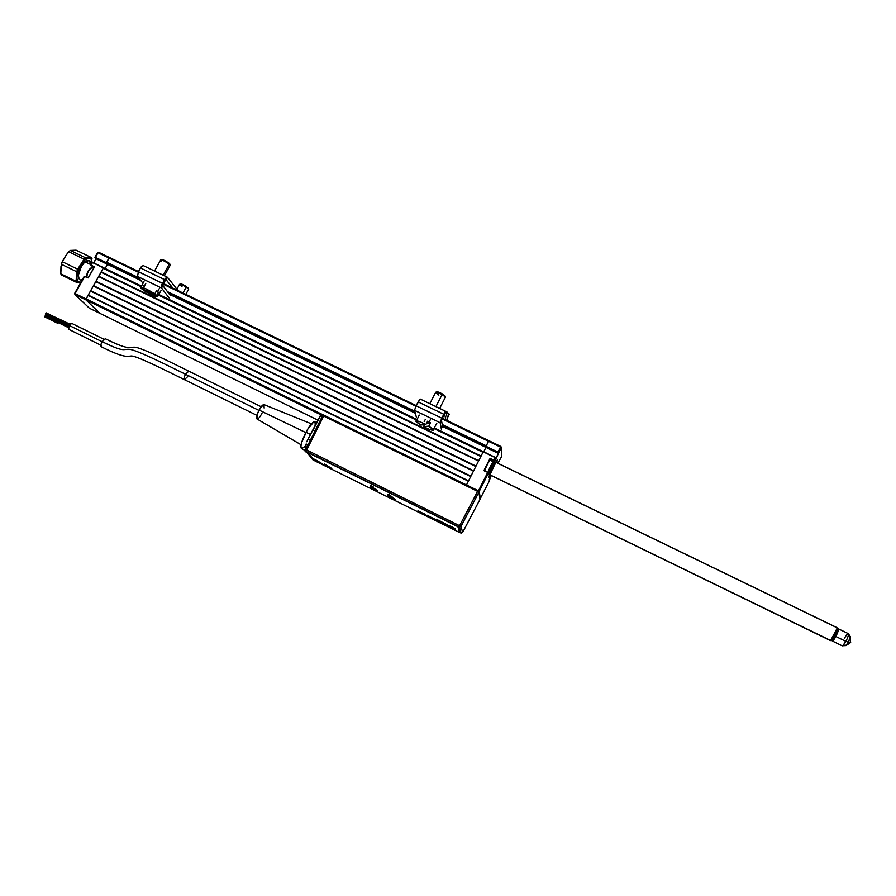 <?xml version="1.0" encoding="UTF-8"?>
<svg xmlns="http://www.w3.org/2000/svg" width="896" height="896" viewBox="0 0 896 896"><rect width="100%" height="100%" fill="white"/><g stroke="black" fill="none" stroke-linecap="round" stroke-linejoin="round"><path stroke-width="1.34" d="M317.957 420.19L100.016 313.421M89.365 308.202L99.971 313.398L85.904 299.869L322.694 415.688L85.904 299.869L99.949 313.376L89.421 308.224M478.106 491.635L478.464 490.818L466.469 484.96L466.122 485.755L466.469 484.96L86.05 298.917L85.904 299.869L88.043 295.378L468.373 481.174L466.469 484.96L75.096 293.563L74.962 294.515L74.626 293.429L84.683 276.506L74.693 293.395M470.926 476.146L90.675 290.662L93.318 285.947L473.469 471.106L470.926 476.146L90.675 290.662L88.357 295.142L468.541 480.85L88.043 295.378L468.373 481.174M90.608 291.133L470.702 476.571L90.608 291.133M476 466.088L95.95 281.243L98.594 276.539L478.542 461.07L476 466.088L95.95 281.243L93.643 285.723L473.626 470.792L93.318 285.947L473.469 471.106M95.883 281.714L475.787 466.525L95.883 281.714M482.966 452.301L433.91 428.534L482.966 452.301L481.074 456.053L101.214 271.835L98.907 276.315L478.699 460.757L98.594 276.539L478.542 461.07M101.147 272.317L480.85 456.49L101.147 272.317M141.523 286.138L103.79 267.848L103.186 268.318L141.21 286.742L103.186 268.318L101.214 271.835L481.074 456.053M158.379 295.053L416.752 420.224L158.379 295.053M483.291 451.674L434.246 427.918M158.738 294.459L417.054 419.586L158.726 294.47M107.475 264.32L140.706 280.392L106.445 263.189L139.877 279.362L106.445 263.189L108.965 258.014L138.174 272.115L108.965 258.014L106.344 262.696L95.402 257.41L107.475 264.32L105.134 268.498L107.475 264.32L96.107 258.821L107.475 264.32M169.467 294.314L415.307 413.224L169.467 294.314M442.624 426.44L485.957 447.406L483.739 451.786L485.957 447.406L442.624 426.44M168.706 293.306L415.094 412.474L168.706 293.306M485.89 446.712L442.478 425.712L485.89 446.712L485.957 447.406L485.878 446.6L497.84 452.39L498.725 452.581L501.256 447.608L500.864 446.477L488.914 440.709L486.248 445.805L442.254 424.525L486.248 445.805M414.77 411.23L167.451 291.648L414.77 411.23M138.522 277.659L106.602 262.226L138.522 277.659M163.173 284.189L415.901 406.235L138.398 271.69L141.299 266.728L143.237 265.586L140.47 267.971L164.55 279.586L167.485 277.334L165.368 278.331L162.49 283.315L138.398 271.69L140.47 267.971L164.55 279.586L161.829 284.738L161.403 287.717L162.49 283.315L163.184 284.178L165.245 280.448L162.893 285.634L170.43 295.579L162.893 285.634L161.549 288.03L169.12 297.931L161.549 288.03L163.184 284.178M495.97 458.226L498.389 453.421L485.957 447.406L498.389 453.421L498.322 452.682L485.878 446.6L497.963 452.088L500.483 447.082L488.522 441.302L500.483 447.082L497.963 452.088L486.002 446.298L488.522 441.302L441.941 418.813L488.522 441.302L488.914 440.709L442.266 418.186M109.592 257.578L108.965 258.014L109.558 257.544L138.488 271.533L98.627 252.269L97.552 252.627L94.954 257.331L98.034 252.728L108.965 258.014L98.034 252.728L95.402 257.41L106.288 263.021L95.077 257.622L96.107 258.821L93.8 262.92M488.891 440.709L442.254 418.197M416.214 405.619L163.498 283.606L416.226 405.608M88.278 277.704L94.36 267.176L90.653 264.891L93.834 267.781L92.467 267.053M92.691 262.394L92.131 262.394M99.949 313.376L89.342 308.179L74.962 294.515L85.904 299.869L74.962 294.515L89.04 307.888M87.886 277.805L84.683 276.506L88.301 277.894L94.427 266.974L91.134 265.014L92.512 262.55L90.731 264.846M88.301 277.682L94.226 267.12M90.686 264.936L92.512 262.55L103.454 267.848L86.05 298.917L75.096 293.563L84.683 276.506L87.92 277.827L84.885 276.349M92.512 262.55L103.656 267.691L92.512 262.55M92.714 262.394L103.802 267.859M109.491 257.522L98.627 252.269M93.677 262.864L96.006 258.709M97.63 252.571L98.538 252.246M497.37 459.872L492.15 468.698L488.835 476.829L489.171 477.288L490.616 475.216L488.835 477.445L493.002 466.973L497.426 459.894L496.731 462.661L497.426 459.894M479.954 499.229L489.238 481.186L490.941 475.373L489.149 479.976M490.515 460.376L494.715 461.866L494.245 463.579L490.011 472.382L488.634 474.23L488.443 473.066L479.248 491.333L488.443 473.066L487.659 472.539L478.464 490.818L479.248 491.333L480.357 498.837L479.248 491.333L478.374 491.792M488.914 440.709L500.875 446.488L501.256 447.608L496.026 458.595M483.347 451.595L495.79 457.688L496.003 458.842L495.32 457.397L483.224 451.808L495.186 457.598L493.864 460.23L494.637 460.757L495.958 458.125L494.334 462C494.581 463.042 489.317 473.794 488.533 473.85L488.522 473.883C487.726 477.87 496.709 458.987 494.491 462.022L490.526 460.152L490.426 458.931L493.864 460.23L490.549 458.629L494.211 460.824L494.334 462C493.125 465.954 491.232 469.874 488.667 473.749M478.464 490.818L466.469 484.96L483.224 451.808L495.186 457.598L493.864 460.23L489.922 458.707L484.086 470.176L487.659 472.539L478.464 490.818M484.344 470.926L487.794 472.338L484.344 470.926M490.146 460.197L490.045 459.054L484.355 470.355L488.32 472.685M488.544 474.118C488.555 475.899 494.962 463.154 494.715 461.866L494.424 460.914M497.896 463.221L501.603 456.59L501.256 447.608L501.581 455.818M488.858 476.75L496.149 461.552L497.202 459.962L496.63 462.616L497.011 460.634L495.914 461.91L489.53 475.72C489.507 473.682 497.09 458.842 496.731 461.63L493.147 467.018L489.53 475.72M489.507 475.776L490.403 475.115L489.328 476.694L490.526 475.171L488.802 477.008M93.733 267.96L92.938 267.568C89.421 268.33 87.382 271.578 86.834 277.29C87.192 272.104 89.107 268.822 92.579 267.445L93.195 267.77M91.314 267.758C88.054 270.032 86.554 273.157 86.811 277.133M91.09 267.837L87.606 272.014L86.654 276.562M491.344 475.563L489.563 478.621L491.344 475.563M490.358 476.661L491.075 475.429M488.331 472.898L493.494 462.538L490.661 469.706L488.555 472.942L489.182 470.635L493.651 462.594C493.875 463.669 488.499 474.342 488.488 472.842L488.331 472.898M493.394 461.854L487.872 472.382C489.922 467.107 491.758 463.568 493.36 461.754L493.618 462.504M493.338 461.742L490.112 460.174C488.499 461.978 486.662 465.517 484.613 470.792M491.915 465.752L490.739 467.824M490.582 468.194L490.258 468.91M489.966 469.818L489.832 470.378M490.28 469.045L489.798 470.534L490.28 469.045M489.899 470.098L491.915 465.629M491.12 466.962L489.843 469.784M491.445 466.973L490.392 469.112L491.445 466.973M80.64 282.274L79.946 282.341L80.64 282.274M79.206 282.397L78.434 282.43L79.206 282.397M76.765 282.453L78.434 282.43L76.765 282.453L76.093 281.277L76.765 282.453L61.499 275.005L60.794 273.829L60.973 266.538L62.238 261.699L66.875 254.117L70.325 250.421L76.126 250.197L91.37 257.566L92.008 258.765L91.37 257.566L85.68 257.858L70.325 250.421L76.126 250.197L91.37 257.566L85.68 257.858L70.325 250.421L68.723 251.742L84.101 259.19L77.638 269.192L76.72 271.734L76.093 281.277L60.794 273.829L61.331 264.253L76.72 271.734L77.638 269.192L62.238 261.699L65.184 256.57L68.723 251.742L84.101 259.19L84.896 258.474L77.638 269.192L62.238 261.699L61.331 264.253L76.72 271.734L76.093 281.277L60.794 273.829L61.499 275.005L76.765 282.453M85.154 259.818L84.896 258.474L85.68 257.858L84.896 258.474L85.154 259.818L80.808 265.138L77.123 274.478L76.854 278.488L77.739 281.21L79.643 282.229L81.054 281.982C73.618 285.253 77.056 266.168 85.154 259.818C89.04 256.906 91.291 257.611 91.907 261.934L91.067 259.134L89.219 258.026L85.154 259.818M93.699 262.808L89.118 260.579L85.008 261.8L90.821 264.611L85.008 261.8C78.87 269.058 77.078 275.027 79.654 279.675L81.771 280.706M82.544 279.339L80.55 279.933M79.878 279.787L78.546 278.152L78.288 275.374L81.502 266.101L83.81 262.965L87.304 260.456L89.141 260.602L90.485 263.458M832.026 640.102L832.037 640.114C832.182 641.872 833.448 640.662 835.845 636.474L845.902 641.368C848.064 637.034 848.837 634.435 848.221 633.573L838.208 628.723C838.79 629.574 838.006 632.15 835.845 636.474C838.589 630.75 839.115 628.298 837.424 629.115M844.592 638.064C846.664 634.402 847.952 633.013 848.456 633.909C848.546 635.387 847.683 637.874 845.902 641.368L848.456 642.275L850.192 636.395L848.456 642.275L850.662 642.342L848.456 642.275L845.611 645.59L848.456 642.275L845.902 641.368L842.733 645.736L846.059 645.568M835.845 636.474C834.198 639.464 833 640.965 832.272 640.976L842.274 645.848C843.035 645.848 844.245 644.347 845.902 641.368L835.845 636.474M495.813 462.302L836.595 627.536L837.021 628.466L830.626 640.584L832.485 639.722L837.424 629.53L837.11 628.701M830.771 640.539L489.765 474.723L830.626 640.584C832.485 640.517 838.522 627.693 836.786 627.536L495.858 462.235M831.477 640.024L833.056 639.061L835.363 635.253L837.29 628.757M103.914 339.282L71.758 323.389L69.194 325.438L102.054 341.69L69.194 325.438L68.69 329.302L100.867 345.218M68.757 329.325L68.354 327.757L69.194 325.438L70.997 323.434L72.072 323.837M59.058 319.122L47.667 313.6M58.453 321.955L45.606 315.594L45.002 316.064L58.016 322.504L45.002 316.064L44.901 316.96L45.696 315.75M45.394 314.194L45.483 313.298L58.52 319.738L45.483 313.298L46.11 312.838L45.382 314.194L58.262 320.555M69.944 324.341L59.326 319.088L58.531 319.715L69.406 325.091L58.531 319.715L58.386 320.902L68.869 326.088M105.258 338.733L102.088 341.622C124.69 352.789 122.909 348.869 129.338 349.328C135.486 349.462 164.909 364.045 185.506 374.259C184.128 377.048 183.77 378.851 184.464 379.669C183.781 378.806 184.139 377.014 185.506 374.259L258.922 410.39L185.506 374.259L188.787 371.157C167.63 360.718 141.131 347.458 134.512 347.189C128.923 347.077 128.923 350.426 105.437 338.8L102.088 341.622C124.69 352.789 122.909 348.869 129.338 349.328C135.486 349.462 164.909 364.045 185.506 374.259L188.81 371.168M311.472 423.842L264.118 404.667C262.954 404.376 261.274 406.179 259.09 410.077L305.782 432.578L259.09 410.077C256.771 414.736 256.054 417.682 256.928 418.914L301.112 444.797M316.613 422.733L314.832 421.87C312.962 421.478 309.994 424.939 305.95 432.253L310.374 434.437L311.898 431.704M70.022 324.251L60.558 319.693M68.622 326.693L58.822 321.854L58.027 322.482L68.376 327.6L58.027 322.482L57.882 323.669M305.267 449.075L305.928 445.245M308.952 437.304L310.374 434.437L305.95 432.253C301.627 441.011 300.115 446.443 301.426 448.582L305.043 450.374L306.141 443.979L308.034 444.92L306.141 443.979L305.334 451.618M315.19 425.432L315.078 422.106L313.734 421.915L307.362 429.722L301.672 442.512L300.899 446.32L301.582 448.661M301.806 448.706L304.842 446.544M264.174 408.061L263.917 404.589L260.635 407.512L257.242 414.277L256.962 418.936M257.152 418.992L258.922 417.928M259.661 417.077L261.968 413.493M187.746 376.555L184.442 379.658L256.906 415.374M101.394 346.83L100.934 344.747L102.088 341.622C100.8 344.198 100.531 345.912 101.293 346.774M58.408 320.914L59.45 319.29M306.981 452.424L305.122 451.506L306.981 452.424M371.045 487.178L376.768 490.112L371.045 487.178M370.418 487.043L377.306 490.538L370.418 487.043M388.741 495.925L394.453 498.87L388.741 495.925M388.125 495.813L395.024 499.318L388.349 495.779M314.91 460.925L307.53 452.536L312.816 459.76L306.253 451.517L459.077 527.038L461.261 533.098L462.638 532.37L479.987 499.442L462.638 532.37L461.261 533.098L459.558 532.358L458.024 526.758L459.614 532.213L458.371 531.91L314.91 460.925L458.371 531.91M319.76 462.739L316.299 461.272M328.798 467.376L326.099 466.122M331.822 468.563L324.554 464.094M313.555 460.118L312.861 459.782M312.122 458.886L306.253 451.517L305.659 449.68L306.69 450.038L305.659 449.68L306.253 451.517L306.69 450.038L306.253 451.517L459.077 527.038L459.659 525.594L459.077 527.038L460.992 526.422L306.69 450.038L323.646 416.069L477.59 491.366L478.901 492.218L477.59 491.366L459.659 525.594L477.59 491.366L323.646 416.069L306.69 450.038L460.992 526.422L478.901 492.218L479.987 499.442L478.901 492.218L460.992 526.422L462.638 532.37L460.992 526.422L459.077 527.038L460.779 532.963L459.558 532.358L460.802 532.974M322.594 415.755L323.646 416.069L322.594 415.755L305.682 449.635M315.022 430.92L313.118 429.979L320.768 415.285L322.426 416.102L320.611 415.218L313.118 429.979L315.022 430.92M307.978 439.152L320.309 415.71L306.79 441.773L307.978 439.152L310.341 440.306L307.978 439.152M305.054 450.33L305.245 451.606M451.069 526.669L451.786 526.938L451.08 526.624M451.786 526.926L450.733 526.299M455.594 529.738L454.507 528.786M454.44 529.122L452.278 527.677L454.418 529.155M440.014 521.002L441.627 521.886M370.238 486.942L377.451 490.672M387.744 495.768L395.102 499.498L387.744 495.768M373.296 486.976L370.541 485.531L373.296 486.976M387.811 495.667L395.091 499.397M307.664 452.514L456.691 525.941L308.549 452.894L457.117 526.322L457.957 526.893L459.558 532.336M325.718 464.722L330.019 467.566L326.256 466.413L331.755 468.429L324.598 464.162M390.365 495.622L389.816 495.062M438.021 520.016L437.27 519.646L438.021 520.016M438.659 520.33L439.701 520.99L438.659 520.33M444.83 523.477L445.872 524.059L444.83 523.477M449.434 525.75L450.486 526.288L449.434 525.75M452.11 526.982L453.152 527.643L452.11 526.982M420.269 511.84L417.995 510.72L420.358 512.042M422.106 513.285L422.766 513.654M429.408 516.365L427.123 515.234L429.408 516.365M436.934 520.251L434.325 518.896M441.728 522.458L443.688 523.678L441.728 522.458M449.635 526.366L451.573 527.587L449.635 526.366M372.198 486.965L373.184 487.424M389.838 495.566L387.968 494.648L388.461 495.51L393.389 497.941L391.182 496.238M454.574 529.066L452.256 527.666M445.301 524.227L447.686 525.851L445.301 524.227M438.592 521.248L437.853 520.542M432.096 517.754L433.776 518.795L432.096 517.754M425.6 514.483L423.315 513.352L425.6 514.483M421.803 512.602L422.688 513.486L421.803 512.602M454.765 528.293L453.589 527.946L454.81 528.427M443.218 522.682L444.27 523.208L443.218 522.682M372.221 486.36L371.358 485.934M319.726 462.302L316.669 460.858M320.174 462.806L316.467 461.574L321.91 463.557L314.63 459.234L319.85 462.818M321.978 463.702L314.731 459.278M370.418 486.517L375.928 489.238M421.243 512.904L418.566 511.414M419.518 511.739L418.186 510.821M427.157 515.256L430.349 517.406M453.533 527.688L455.101 528.662M422.677 513.453L421.826 512.613M423.349 513.374L426.462 515.323M433.149 518.459L430.674 517.115M433.776 518.773L430.875 517.395M437.584 520.654L434.302 518.986M436.979 520.363L435.019 519.411M439.309 521.786L438.066 521.024M444.214 524.104L447.574 525.773M440.003 521.786L443.688 523.667M440.955 522.256L442.736 523.208M447.888 525.683L451.573 527.565M448.851 526.165L450.621 527.083M393.344 497.862L388.046 494.682M435.994 520.005L434.941 519.378L435.994 520.005M391.149 496.171L389.446 494.883L391.149 496.171M439.701 520.89L439.018 520.598M436.072 519.187L437.046 519.669M442.187 522.211L442.915 522.57M446.813 524.362L447.552 524.854M137.536 276.427L138.398 271.69L137.536 276.427L161.549 288.03L137.536 276.427L143.013 283.282L137.536 276.427M165.245 280.448L164.55 279.586L165.245 280.448L167.485 277.334L166.163 279.742L172.894 288.131L166.018 279.675M178.069 290.629L167.485 277.334L178.069 290.629M447.966 420.941L445.894 411.488L444.595 414.019L445.939 419.955L444.595 414.019L445.816 411.387L443.811 414.266L445.894 411.488L447.966 420.941M418.141 401.89L443.811 414.266L441.806 418.186L416.125 405.787L418.141 401.89L443.811 414.266L441.806 418.186L416.125 405.787L414.523 410.334L440.138 422.71L441.806 418.186L440.138 422.464L441.526 429.822L440.138 422.71L441.426 420.202L442.792 427.358L441.426 420.202L440.138 422.71L414.523 410.334L416.125 405.787L420.213 399.045L418.141 401.89M416.506 417.704L414.523 410.334L416.506 417.704M441.426 420.202L443.957 414.882L441.426 420.202M188.507 288.926L186.256 286.418L188.675 289.162L186.2 287.134L182.986 292.992L186.2 287.134C181.944 284.626 179.693 283.763 179.469 284.536L176.915 289.173M188.227 287.952L180.611 283.898M181.966 286.563L179.402 284.357C180.062 283.909 182.325 284.827 186.2 287.134L186.256 286.418C182.963 284.458 181.037 283.674 180.477 284.054L180.006 284.189M425.914 424.48L427.627 421.198L429.128 422.016L430.842 418.734L429.128 422.016L427.627 421.198L425.914 424.48L420.616 425.074L416.069 421.646C415.699 420.123 418.981 421.064 425.914 424.48L419.955 421.77L415.934 420.997L420.616 425.074L425.914 424.48M423.517 426.698L428.837 426.126L433.462 430.192L429.397 429.386L423.517 426.698L424.547 424.637L423.517 426.698L428.837 426.126L433.362 429.542C433.664 431.032 430.382 430.091 423.517 426.698M430.55 422.845L428.837 426.126L430.55 422.845L429.128 422.016L430.55 422.845L426.53 423.304L430.55 422.845M424.189 421.613L425.298 419.429M438.883 395.147L435.411 392.403C435.904 391.742 438.133 392.47 442.098 394.565L442.243 393.859L444.741 395.584L442.243 393.859L442.098 394.565L445.256 396.816L445.2 397.611L445.469 397.085L442.098 394.565L435.915 406.616L442.098 394.565C437.707 392.28 435.512 391.63 435.512 392.627L429.822 403.682M436.565 392.056L442.243 393.859C438.872 392.078 436.979 391.462 436.554 392.022L436.229 392.134M447.104 412.821L448.93 414.926L447.104 412.821L446.454 414.075L447.104 412.821L446.04 412.182L447.104 412.821L447.059 412.037L447.104 412.821M448.818 413.784L442.546 409.808L448.874 413.661M143.629 290.293L143.942 289.699L143.629 290.293L157.64 296.33C156.778 297.562 152.107 295.557 143.629 290.293L152.107 295.154L157.797 296.733L156.654 295.31L143.629 290.293M158.446 292.219L156.654 295.31L158.446 292.219L156.184 291.357L158.446 292.219M159.376 288.434L157.584 291.525L156.531 290.752L157.584 291.525L159.376 288.434M144.379 286.104L145.869 283.282M141.702 288.837L140.672 287.784C141.501 286.518 146.194 288.534 154.739 293.854L141.702 288.837L140.616 287.168L146.171 288.938L154.739 293.854L156.531 290.752M143.349 285.712L144.222 286.406M161.56 261.341L160.429 260.075C161.84 259.717 164.774 261.072 169.221 264.141L169.042 263.211C165.256 260.613 162.77 259.459 161.571 259.762L161.134 259.874M161.739 259.571L167.776 262.293L170.251 265.171L169.221 264.141L163.128 275.173L169.221 264.141C164.282 260.803 161.381 259.515 160.507 260.277L154.549 271.04M103.79 267.848L141.534 286.126M434.258 427.907L483.291 451.662M74.626 293.429L84.202 276.382M94.203 267.131L88.278 277.67M90.686 264.846L92.03 262.438M97.552 252.627L94.92 257.298M501.245 447.574L498.725 452.581M495.947 458.091L494.626 460.723M479.226 491.299L488.432 473.021M496.16 461.821L496.731 461.63M493.226 461.787L493.494 462.538M490.515 469.258L490 470.221M492.162 465.539L491.635 467.04M848.456 633.909L850.382 636.653L850.36 642.701L846.082 645.557M837.021 628.466L837.424 629.53M831.41 640.046L832.485 639.722M830.458 640.584L489.754 474.79M57.758 323.322L44.901 316.96M58.957 319.189L46.088 312.827M188.787 371.157L261.184 406.75M184.464 379.669C163.442 369.253 136.338 355.734 131.253 355.992C127.064 356.306 124.331 358.288 101.315 346.786M305.189 451.573L307.014 452.48M313.566 460.141L312.144 458.92M478.878 492.162L460.958 526.378L459.57 527.184L460.79 532.974M167.25 277.155L143.304 265.619M445.816 411.387L420.235 399.067M185.819 294.37L188.675 289.162M416.438 420.862L419.238 415.072M436.878 423.091L433.362 429.542M445.256 396.816L444.92 395.774M439.656 408.419L445.469 397.085M448.974 414.254L448.65 413.269M447.339 418.051L449.154 414.49M157.64 296.33L161.235 290.192M143.954 281.49L141.019 287.112M164.394 275.778L170.251 265.171M170.05 264.902L169.747 263.861"/></g></svg>
